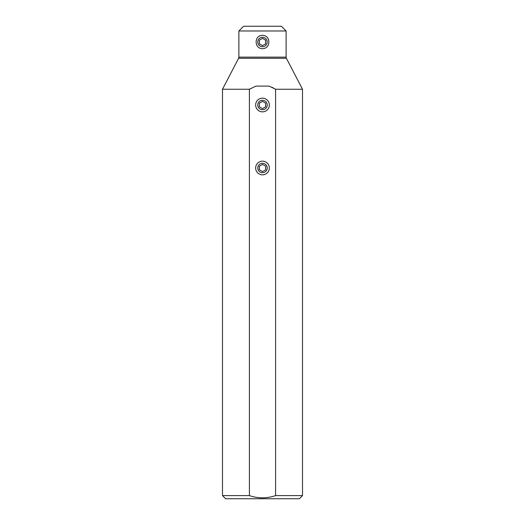 <?xml version="1.0" encoding="UTF-8"?>
<svg xmlns="http://www.w3.org/2000/svg" width="525" height="525" viewBox="0 0 525 525"><rect width="100%" height="100%" fill="white"/><g stroke="black" fill="none" stroke-linecap="round" stroke-linejoin="round"><path stroke-width="0.79" d="M238.875 30.975L243.6 26.25L281.4 26.25L286.125 30.975L286.125 57.133A2.52 2.52 0 0 0 286.407 58.295L238.593 58.295A2.52 2.52 0 0 0 238.875 57.133L238.875 30.975L286.125 30.975M268.846 42C268.898 33.068 256.102 33.068 256.154 42C256.102 50.932 268.898 50.932 268.846 42M286.407 58.295L302.505 89.25L275.599 89.25L269.069 86.1L255.931 86.1L249.401 89.25L222.495 89.25L238.593 58.295M272.101 87.314L273.144 87.839M274.857 88.797L275.599 89.25L275.599 495.6L302.505 495.6L302.505 89.25M249.401 89.25L249.401 495.6L249.401 89.25L250.208 88.758M222.495 89.25L222.495 495.6L249.401 495.6C258.136 498.547 266.864 498.547 275.599 495.6M222.495 495.6L225.645 498.75L299.355 498.75L302.505 495.6M269.345 168A6.845 6.845 0 0 0 262.5 161.155A6.845 6.845 0 0 0 255.655 168A6.845 6.845 0 0 0 262.5 174.845A6.845 6.845 0 0 0 269.345 168M269.345 105A6.845 6.845 0 0 0 262.5 98.155A6.845 6.845 0 0 0 255.655 105A6.845 6.845 0 0 0 262.5 111.845A6.845 6.845 0 0 0 269.345 105M257.775 42A4.725 4.725 0 0 0 262.5 46.725A4.725 4.725 0 0 0 267.225 42A4.725 4.725 0 0 0 262.5 37.275A4.725 4.725 0 0 0 257.775 42M259.35 43.818L262.5 45.636L265.65 43.818L265.65 40.182L262.5 38.364L259.35 40.182L259.35 43.818M257.775 105A4.725 4.725 0 0 0 262.5 109.725A4.725 4.725 0 0 0 267.225 105A4.725 4.725 0 0 0 262.5 100.275A4.725 4.725 0 0 0 257.775 105M259.35 106.818L262.5 108.636L265.65 106.818L265.65 103.182L262.5 101.364L259.35 103.182L259.35 106.818M257.775 168A4.725 4.725 0 0 0 262.5 172.725A4.725 4.725 0 0 0 267.225 168A4.725 4.725 0 0 0 262.5 163.275A4.725 4.725 0 0 0 257.775 168M259.35 169.818L262.5 171.636L265.65 169.818L265.65 166.182L262.5 164.364L259.35 166.182L259.35 169.818M286.125 57.133L238.875 57.133"/></g></svg>
